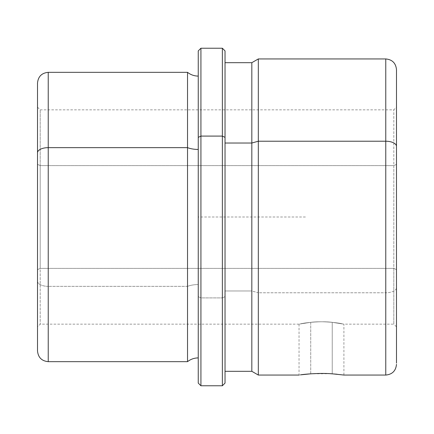 <?xml version="1.0" encoding="UTF-8"?>
<svg xmlns="http://www.w3.org/2000/svg" width="434" height="434" viewBox="0 0 434 434"><rect width="100%" height="100%" fill="white"/><g stroke="black" fill="none" stroke-linecap="round" stroke-linejoin="round"><path stroke-width="0.33" stroke-dasharray="2.17 1.63" d="M332.232 373.826L342.383 374.846C338.026 374.086 321.995 372.811 310.722 373.826L310.722 322.332L299.042 324.155L310.722 322.332C322.028 320.818 338.097 322.733 342.404 323.851L332.232 322.332L332.232 373.826L332.232 322.332C320.927 320.818 304.858 322.733 300.55 323.851L310.722 322.332L310.722 373.826L305.731 374.244M302.151 374.645L299.042 375.052L302.151 374.645M396.486 326.835L393.806 324.155L393.806 268.375L396.486 269.655L396.486 326.835L396.486 287.639A10.714 5.137 0 0 1 385.772 292.776L385.772 58.943L385.772 292.776L258.322 292.776L258.322 58.943L258.322 292.776L251.823 290.975L225.034 290.975L225.034 62.897L225.034 371.103L225.034 290.975L251.823 290.975L251.823 371.303L251.823 290.975L258.322 292.776L258.322 375.057L258.322 292.776L385.772 292.776A10.714 5.137 180 0 0 396.486 287.639L396.486 164.345L393.806 165.625L396.486 164.345L396.486 107.165L396.486 325.191L396.486 269.655L393.806 268.375L393.806 109.845L393.806 324.155L393.806 165.625L40.194 165.625L40.194 324.155L40.194 268.375L393.806 268.375L393.806 324.155L343.912 324.155L332.232 322.332L343.912 324.155L343.918 375.052L337.099 374.233M332.232 322.332L342.404 323.851C338.097 322.733 322.028 320.818 310.722 322.332L300.55 323.851C304.858 322.733 320.927 320.818 332.232 322.332M37.514 269.655L40.194 268.375L40.194 165.625L37.514 164.345L37.514 326.835L37.514 107.165L37.514 164.345L40.194 165.625L40.194 268.375L37.514 269.655L37.514 326.694L37.514 107.306L37.514 269.655M299.042 324.155L40.194 324.155L37.514 326.835L37.514 152.784M37.514 83.057L37.514 281.216A10.714 5.137 180 0 0 48.228 286.353L48.228 72.337L48.228 286.353A10.714 5.137 0 0 1 37.514 281.216L37.514 350.943M48.228 361.663L48.228 286.353L187.531 286.353L187.531 72.337L187.531 286.353L48.228 286.353L48.228 361.663M187.531 361.663L187.531 286.353A17.181 8.241 0 0 1 198.246 284.558L198.246 76.091L198.246 284.558A17.181 8.241 180 0 0 187.531 286.353L187.531 361.663M198.246 357.909L198.246 137.372M198.246 284.558L198.246 76.275L198.246 284.558M305.406 217L198.246 217L198.246 50.908L198.246 296.628L200.926 297.914L200.926 385.772L200.926 297.914L198.246 296.628L198.246 383.092L198.246 217L198.246 324.155M200.926 297.914L200.926 48.228L200.926 297.914L222.36 297.914L200.926 297.914M222.36 385.772L222.36 48.228L222.36 385.772M225.034 383.092L225.034 296.628L222.36 297.914L225.034 296.628L225.034 50.908M225.034 137.372L225.034 371.303M251.823 290.975L251.823 62.697L251.823 290.975M396.486 146.361L396.486 69.662M385.772 292.776L385.772 375.057L385.772 292.776M393.806 165.625L393.806 268.375L40.194 268.375L40.194 109.845L40.194 165.625L393.806 165.625M305.764 374.244L310.722 373.826L330.507 373.717M299.471 374.992L299.042 375.052M299.037 324.155L299.037 375.052M37.514 107.165L40.194 109.845L393.806 109.845L396.486 107.165"/><path stroke-width="0.65" d="M305.731 374.244L302.151 374.645L305.764 374.244M310.722 373.826L300.572 374.846C304.928 374.086 320.959 372.811 332.232 373.826L343.912 375.052L332.232 373.826C320.959 372.811 304.928 374.086 300.572 374.846L310.722 373.826M198.246 137.372L198.246 50.908L200.926 48.228L222.36 48.228L225.034 50.908L225.034 137.372L222.36 136.086L225.034 137.372L225.034 383.092L222.36 385.772L222.36 48.228L222.36 136.086L200.926 136.086L222.36 136.086L222.36 385.772L200.926 385.772L200.926 48.228L200.926 136.086L198.246 137.372L200.926 136.086L200.926 385.772L198.246 383.092L198.246 137.372L198.246 357.909C194.253 357.947 190.678 359.2 187.531 361.663L187.531 147.647A17.181 8.241 180 0 0 198.246 149.442A17.181 8.241 0 0 1 187.531 147.647L187.531 361.663L48.228 361.663L48.228 147.647L187.531 147.647L187.531 72.337L187.531 147.647L48.228 147.647L48.228 361.663C41.718 361.028 38.149 357.453 37.514 350.943L37.514 152.784A10.714 5.137 0 0 1 48.228 147.647L48.228 72.337L48.228 147.647A10.714 5.137 180 0 0 37.514 152.784L37.514 326.835M37.514 152.784L37.514 83.057C38.149 76.547 41.718 72.972 48.228 72.337L187.531 72.337C190.678 74.8 194.253 76.053 198.246 76.091M225.034 62.697L251.823 62.697L258.322 58.943L385.772 58.943C392.282 59.577 395.851 63.152 396.486 69.662L396.486 146.361A10.714 5.137 180 0 0 385.772 141.224L385.772 58.943L385.772 141.224L258.322 141.224L258.322 58.943L258.322 141.224L251.823 143.025L258.322 141.224L258.322 375.057L251.823 371.303L251.823 62.697L251.823 143.025L225.034 143.025L251.823 143.025L251.823 371.303L225.034 371.303L225.034 137.372M299.042 375.057L258.322 375.057L258.322 141.224L385.772 141.224L385.772 375.057L385.772 141.224A10.714 5.137 0 0 1 396.486 146.361L396.486 363.106L396.486 146.361M330.507 373.717L337.099 374.233M198.246 383.092L198.246 50.908M343.912 375.057L385.772 375.057C392.282 374.423 395.851 370.848 396.486 364.338"/></g></svg>
